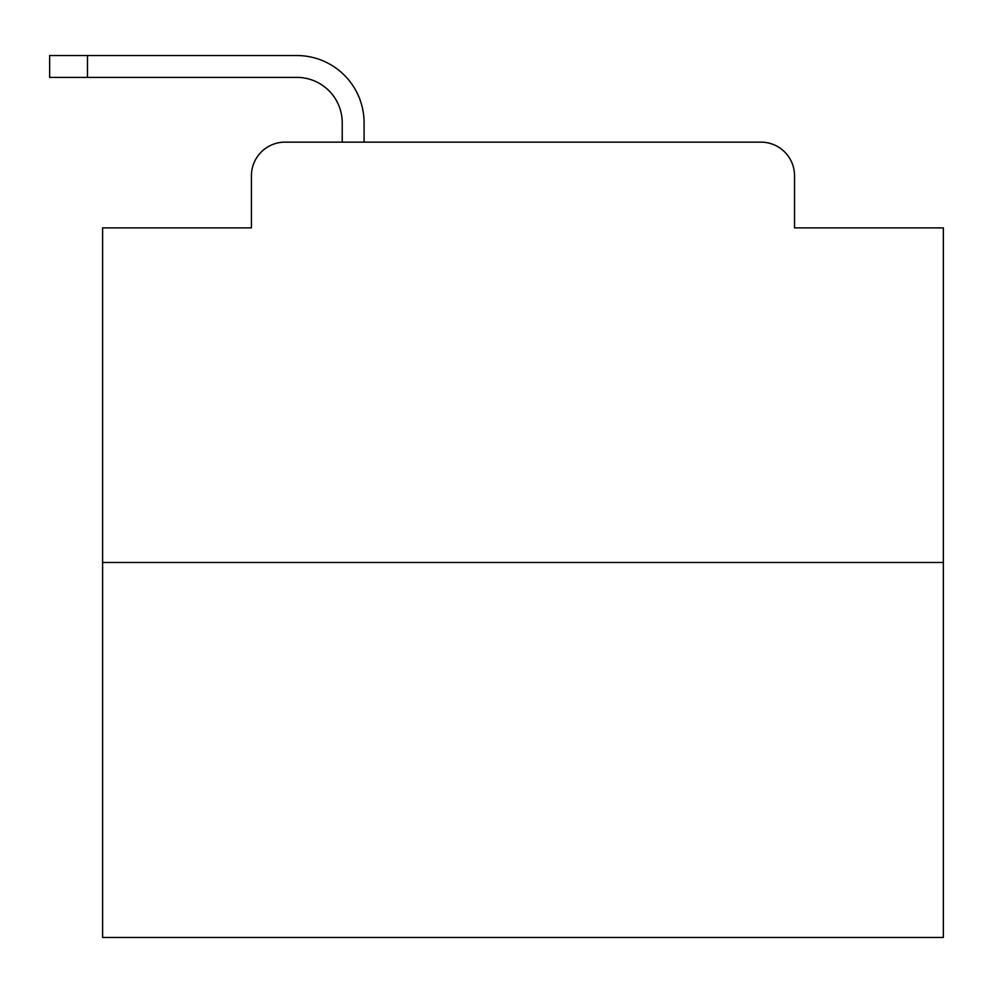<?xml version="1.0" encoding="UTF-8"?>
<svg xmlns="http://www.w3.org/2000/svg" width="993" height="993" viewBox="0 0 993 993"><rect width="100%" height="100%" fill="white"/><g stroke="black" fill="none" stroke-linecap="round" stroke-linejoin="round"><path stroke-width="1.49" d="M251.428 175.761L251.428 227.881L251.428 175.761A33.625 33.625 0 0 1 285.053 142.136L342.225 142.136L342.225 122.797A45.405 45.405 0 0 0 296.82 77.392L49.65 77.392L49.65 55.534L296.82 55.534A67.263 67.263 0 0 1 364.083 122.797L364.083 142.136L760.911 142.136L285.053 142.136M943.35 562.497L102.614 562.497L102.614 937.466L943.35 937.466L943.35 227.881L794.537 227.881L794.537 175.761A33.625 33.625 0 0 0 760.911 142.136M102.614 562.497L102.614 227.881L251.428 227.881M794.537 227.881L794.537 175.761M342.225 122.797A45.405 45.405 0 0 0 296.82 77.392A45.405 45.405 0 0 1 342.225 122.797A45.405 45.405 0 0 0 296.82 77.392A45.405 45.405 0 0 1 342.225 122.797A45.405 45.405 0 0 0 296.82 77.392A45.405 45.405 0 0 1 342.225 122.797A45.405 45.405 0 0 0 296.82 77.392A45.405 45.405 0 0 1 342.225 122.797A45.405 45.405 0 0 0 296.82 77.392A45.405 45.405 0 0 1 342.225 122.797A45.405 45.405 0 0 0 296.82 77.392A45.405 45.405 0 0 1 342.225 122.797A45.405 45.405 0 0 0 296.82 77.392A45.405 45.405 0 0 1 342.225 122.797A45.405 45.405 0 0 0 296.82 77.392A45.405 45.405 0 0 1 342.225 122.797A45.405 45.405 0 0 0 296.82 77.392A45.405 45.405 0 0 1 342.225 122.797A45.405 45.405 0 0 0 296.82 77.392A45.405 45.405 0 0 1 342.225 122.797A45.405 45.405 0 0 0 296.82 77.392A45.405 45.405 0 0 1 342.225 122.797A45.405 45.405 0 0 0 296.82 77.392A45.405 45.405 0 0 1 342.225 122.797A45.405 45.405 0 0 0 296.82 77.392A45.405 45.405 0 0 1 342.225 122.797A45.405 45.405 0 0 0 296.82 77.392A45.405 45.405 0 0 1 342.225 122.797A45.405 45.405 0 0 0 296.82 77.392A45.405 45.405 0 0 1 342.225 122.797A45.405 45.405 0 0 0 296.82 77.392M87.483 77.392L87.483 55.534L296.82 55.534"/></g></svg>
